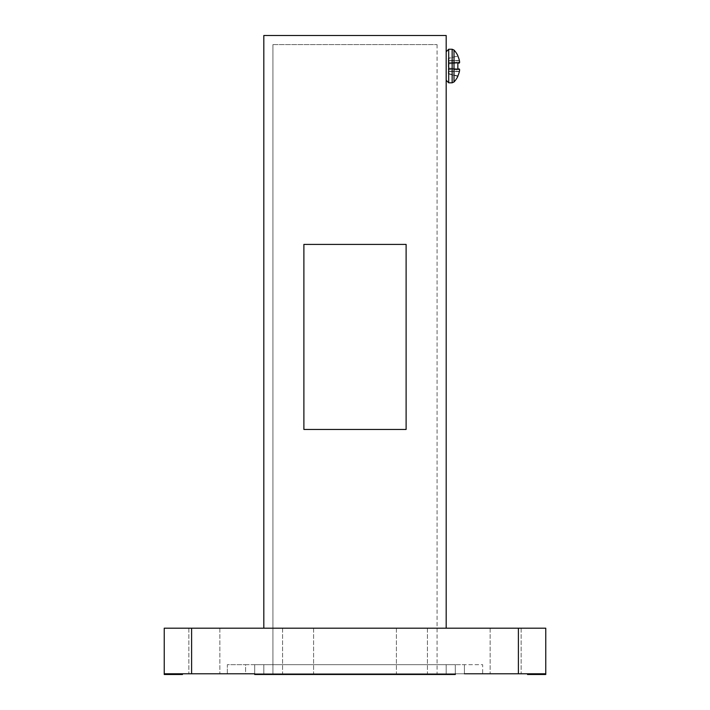 <?xml version="1.0" encoding="UTF-8"?>
<svg xmlns="http://www.w3.org/2000/svg" width="710" height="710" viewBox="0 0 710 710"><rect width="100%" height="100%" fill="white"/><g stroke="black" fill="none" stroke-linecap="round" stroke-linejoin="round"><path stroke-width="0.53" stroke-dasharray="3.55 2.66" d="M204.365 673.781L188.86 673.781L204.365 673.781M204.365 628.19L188.86 628.19L204.365 628.19M411.898 673.781L396.393 673.781L411.898 673.781M411.898 628.19L396.393 628.19L411.898 628.19M298.102 673.781L313.607 673.781L298.102 673.781M298.102 628.19L313.607 628.19L298.102 628.19M505.635 673.781L490.131 673.781L505.635 673.781M505.635 628.19L490.131 628.19L505.635 628.19M446.182 66.021L446.182 51.768L446.182 66.021M459.37 60.421L448.294 60.607L448.294 58.504L457.852 56.081L448.294 58.238L457.852 56.081A23.519 23.43 90 0 1 459.37 60.421L448.294 60.847L448.294 58.238M457.852 68.888L448.294 68.045L459.37 69.021L457.852 68.888L457.852 63.154L448.294 63.944L448.294 68.098L457.852 68.888L448.294 68.045L448.294 63.989L459.37 63.021M459.423 69.065L448.294 68.098L459.423 69.065A23.368 8.91 5.4 0 1 459.618 69.66L448.294 68.906L448.294 68.098L448.294 68.906L459.618 69.66L448.294 69.234L448.294 71.426L448.294 69.234L459.618 69.997M459.423 60.652L448.294 60.847L459.423 60.652A23.368 21.504 167.1 0 1 459.618 62.045L448.294 62.8L448.294 60.847L448.294 62.8L459.618 62.045L448.294 63.128L448.294 63.944L448.294 63.128L459.618 62.373M448.294 73.804L457.852 76.361L448.294 73.804L448.294 71.426L448.294 73.529L457.852 75.961A23.519 23.43 90 0 0 459.37 71.621L448.294 71.426L459.37 71.621M303.889 429.461L406.111 429.461L406.111 244.409L303.889 244.409L303.889 429.461M446.182 628.19L446.182 35.5L263.818 35.5L263.818 628.19L446.182 628.19L263.818 628.19M527.521 673.781L527.521 674.5L545.759 674.5L545.759 673.781L527.521 673.781L545.759 673.781L545.759 628.19L518.398 628.19L518.398 673.781L545.759 673.781M455.305 673.781L455.305 674.5L254.695 674.5L455.305 674.5L455.305 673.781L254.695 673.781L254.695 664.666L263.818 664.666L254.695 664.666L254.695 673.781L455.305 673.781L254.695 673.781L254.695 674.5L455.305 674.5L455.305 664.666L446.182 664.666L455.305 664.666L455.305 673.781L446.182 673.781L518.398 673.781M254.695 674.5L254.695 673.781L254.695 674.5M182.479 674.5L164.241 674.5L164.241 673.781L182.479 673.781L182.479 674.5M164.241 673.781L191.602 673.781L191.602 628.19L164.241 628.19L164.241 673.781L182.479 673.781M464.42 673.781L464.42 664.666L464.42 673.781L482.658 673.781L482.658 664.666L464.42 664.666L482.658 664.666L482.658 673.781L227.342 673.781L227.342 664.666L245.58 664.666L227.342 664.666L227.342 673.781L245.58 673.781L245.58 664.666L464.42 664.666L245.58 664.666L245.58 673.781M263.818 673.781L446.182 673.781L263.818 673.781L263.818 664.666L446.182 664.666L263.818 664.666L263.818 673.781M191.602 628.19L518.398 628.19M191.602 673.781L254.695 673.781M272.933 44.615L437.067 44.615L272.933 44.615L272.933 673.781L437.067 673.781L272.933 673.781L272.933 44.615M437.067 44.615L437.067 673.781L437.067 44.615M448.711 82.804L448.711 49.238M452.146 82.804L452.146 49.238M454.001 81.987L454.001 50.046M459.423 71.382L448.294 71.186L459.423 71.382M459.423 62.968L448.294 63.944L459.423 62.968M446.182 664.666L446.182 673.781L446.182 664.666M188.86 628.19L188.86 673.781L188.86 628.19M396.393 628.19L396.393 673.781L396.393 628.19M282.598 628.19L282.598 673.781L282.598 628.19M490.131 628.19L490.131 673.781L490.131 628.19M521.14 628.19L521.14 673.781L521.14 628.19M427.402 628.19L427.402 673.781L427.402 628.19M313.607 628.19L313.607 673.781L313.607 628.19M219.869 628.19L219.869 673.781L219.869 628.19"/><path stroke-width="1.06" d="M448.711 82.804L452.146 82.804L452.146 49.238L448.711 49.238L448.711 82.804L446.182 80.265M452.146 49.238L454.001 50.046A23.545 23.545 0 0 1 457.852 55.673L457.852 56.081A23.519 23.43 90 0 1 459.37 60.421L459.37 60.421M459.37 69.021L457.852 68.888L459.37 69.021M459.618 69.997L459.618 69.997A23.368 21.504 12.9 0 1 459.423 71.382L459.423 71.382A23.368 21.504 12.9 0 0 459.618 69.997M459.37 63.021L457.852 63.154L459.37 63.021L457.852 63.154L457.852 68.888M459.618 62.373L459.618 62.373A23.368 8.91 174.6 0 1 459.423 62.968A23.368 8.91 174.6 0 0 459.618 62.373M459.423 69.065A23.368 8.91 5.4 0 1 459.618 69.66M459.37 71.621A23.519 23.43 90 0 1 457.852 75.961L457.852 76.361A23.545 23.545 0 0 1 454.001 81.987L454.001 50.046M459.423 60.652A23.368 21.504 167.1 0 1 459.618 62.045M406.111 429.461L406.111 244.409L303.889 244.409L303.889 429.461L406.111 429.461M446.182 628.19L446.182 35.5L263.818 35.5L263.818 628.19M527.521 673.781L527.521 674.5L545.759 674.5L545.759 673.781L464.42 673.781M455.305 673.781L455.305 674.5L254.695 674.5L254.695 673.781L164.241 673.781L164.241 628.19L191.602 628.19L191.602 673.781M182.479 673.781L182.479 674.5L164.241 674.5L164.241 673.781M245.58 673.781L254.695 673.781M518.398 673.781L518.398 628.19L545.759 628.19L545.759 673.781M518.398 628.19L191.602 628.19M448.711 49.238L446.182 51.768M452.146 82.804L454.001 81.987"/></g></svg>
